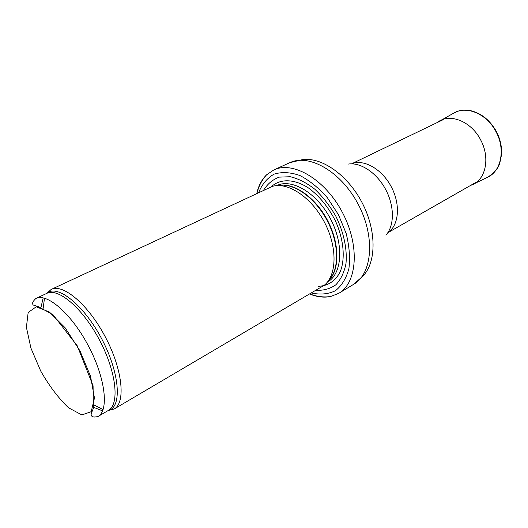 <?xml version="1.0" encoding="UTF-8"?>
<svg xmlns="http://www.w3.org/2000/svg" width="528" height="528" viewBox="0 0 528 528"><rect width="100%" height="100%" fill="white"/><g stroke="black" fill="none" stroke-linecap="round" stroke-linejoin="round"><path stroke-width="0.79" d="M93.938 404.95L103.099 409.609M108.26 410.494L114.121 409.028C125.895 402.745 122.641 369.692 105.481 337.234C88.46 304.696 63.07 283.285 51.223 289.43L46.688 293.429M44.497 298.181L43.144 308.365M114.121 409.028L324.271 285.265C336.97 275.187 337.557 246.998 324.383 222.11C311.342 197.149 287.786 181.658 272.283 186.41L51.223 289.43M316.252 290.275C323.651 290.631 330.191 288.803 335.881 284.777C340.831 279.517 344.197 272.441 345.985 263.564C347.358 249.262 343.754 232.241 335.788 216.11C329.776 205.729 322.78 196.759 314.8 189.202C306.544 182.807 298.379 178.649 290.294 176.735L279.259 177.124C272.725 179.527 267.511 183.883 263.617 190.179M309.758 294.089C317.163 297.026 324.133 297.825 330.68 296.492L338.765 293.311C357.258 282.784 360.03 245.678 342.487 212.586C325.162 179.381 293.02 160.637 273.867 169.91L266.666 174.768C261.862 179.408 258.568 185.605 256.786 193.367M97.937 416.539C109.124 410.612 105.481 378.193 88.539 346.144C71.735 314.015 47.084 292.644 35.858 298.505L46.807 293.37C58.258 287.417 82.988 308.464 99.64 340.303C116.437 372.068 119.764 404.369 108.365 410.428L97.937 416.539C92.42 417.74 91.991 416.315 91.364 415.642C90.664 415.417 91.331 413.008 93.364 408.415L93.073 385.757L77.293 345.866L53.044 314.774L37.792 306.332C34.188 305.54 32.551 304.9 32.868 304.418C32.683 303.521 31.72 302.432 35.858 298.505M40.715 371.032L30.928 348.104L26.4 327.301L28.162 312.464L36.247 306.788L49.427 312.061L65.155 327.809L79.992 350.922L90.526 376.233L94.459 398.006L91.212 411.682L81.86 414.935L68.594 407.807C58.641 398.396 49.348 386.14 40.715 371.032M93.383 407.233L102.61 410.87M107.864 410.725L110.471 409.675C122.021 403.61 118.754 371.098 101.858 339.134C85.1 307.098 60.166 285.985 48.622 292.07L46.279 293.621M43.184 297.871L40.946 307.527M328.231 281.008C339.504 270.369 339.491 243.896 327.188 220.631C314.992 197.314 293.185 182.305 278.038 185.559M328.145 281.134C339.808 270.765 340.019 243.989 327.565 220.44C315.216 196.825 293.033 181.823 277.886 185.566M327.512 282.031C342.177 273.893 344.216 244.741 330.502 218.889C316.972 192.944 291.799 178.108 276.784 185.572M318.483 286.268C328.013 285.912 335.207 281.18 340.065 272.078C345.47 259.175 343.867 239.626 335.471 221.027C328.33 206.976 319.308 195.934 308.398 187.915C294.129 178.702 280.13 178.57 271.366 186.694M311.586 293.02C320.351 294.914 328.297 294.149 335.419 290.723C341.748 285.734 346.236 278.395 348.896 268.719C350.262 257.954 349.345 246.187 346.15 233.422L338.461 214.705L327.4 197.769C318.688 187.902 309.514 180.477 299.871 175.501C290.393 172.207 281.8 171.752 274.098 174.134C267.241 178.061 262.112 184.173 258.707 192.469M338.765 293.311L353.701 284.295C372.372 273.649 375.494 236.881 358.228 204.31C341.18 171.626 309.111 153.364 289.76 162.71L273.867 169.91M353.701 284.295L363.099 275.9C376.51 262 376.616 230.162 361.931 202.363C347.351 174.511 321.057 156.559 302.003 159.733L289.76 162.71M385.902 235.132C394.436 225.951 394.634 206.468 385.829 189.796C377.084 173.092 360.914 162.215 348.52 164.043M387.829 232.67C398.884 225.641 400.818 204.758 391.334 186.899C381.988 168.967 363.693 158.723 351.635 163.845M471.755 185.143L473.266 184.43C486.057 178.266 490.004 157.252 480.777 140.131L480.737 140.052C471.94 122.542 452.212 113.685 439.804 120.793L438.352 121.631M469.808 185.863L488.116 177.012C501.296 170.663 505.501 149.259 496.129 131.96C487.252 114.272 467.095 105.455 454.324 112.761L436.656 122.826M114.041 409.075L108.365 410.428M51.137 289.469L46.807 293.37M330.68 296.492C323.816 297.515 316.912 296.677 309.962 293.971M266.666 174.768C261.934 179.843 258.713 186.008 256.997 193.268M387.79 232.736L476.104 182.272M351.556 163.845L443.183 119.678M488.116 177.012C500.9 167.805 499.237 163.759 501.422 155.443C502.108 147.477 500.485 139.597 496.551 131.802C490.228 120.443 481.655 113.414 470.851 110.708C459.175 109.342 459.01 111.118 454.324 112.761"/></g></svg>
